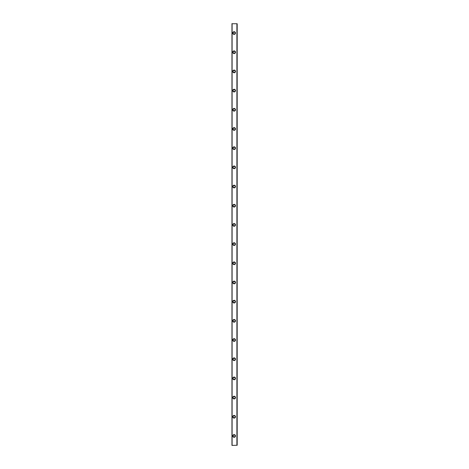 <?xml version="1.0" encoding="UTF-8"?>
<svg xmlns="http://www.w3.org/2000/svg" width="469" height="469" viewBox="0 0 469 469"><rect width="100%" height="100%" fill="white"/><g stroke="black" fill="none" stroke-linecap="round" stroke-linejoin="round"><path stroke-width="0.7" d="M232.102 23.737L237.185 23.737L237.185 445.263L231.956 445.403L236.898 445.263L236.898 23.737L232.102 23.737L232.102 445.263M231.956 445.403L231.956 23.597M232.765 148.163A1.354 1.354 0 0 1 234.793 146.99A1.354 1.354 0 0 1 234.793 149.335A1.354 1.354 0 0 1 232.765 148.163M232.765 435.959A1.354 1.354 0 0 1 234.793 434.786A1.354 1.354 0 0 1 234.793 437.126A1.354 1.354 0 0 1 232.765 435.959M232.765 33.041A1.354 1.354 0 0 1 234.793 31.874A1.354 1.354 0 0 1 234.793 34.214A1.354 1.354 0 0 1 232.765 33.041M232.765 167.345A1.354 1.354 0 0 1 234.793 166.178A1.354 1.354 0 0 1 234.793 168.518A1.354 1.354 0 0 1 232.765 167.345M232.765 244.091A1.354 1.354 0 0 1 234.793 242.924A1.354 1.354 0 0 1 234.793 245.264A1.354 1.354 0 0 1 232.765 244.091M232.765 359.213A1.354 1.354 0 0 1 234.793 358.04A1.354 1.354 0 0 1 234.793 360.385A1.354 1.354 0 0 1 232.765 359.213M232.765 340.025A1.354 1.354 0 0 1 234.793 338.853A1.354 1.354 0 0 1 234.793 341.198A1.354 1.354 0 0 1 232.765 340.025M232.765 320.837A1.354 1.354 0 0 1 234.793 319.665A1.354 1.354 0 0 1 234.793 322.01A1.354 1.354 0 0 1 232.765 320.837M232.765 205.721A1.354 1.354 0 0 1 234.793 204.548A1.354 1.354 0 0 1 234.793 206.893A1.354 1.354 0 0 1 232.765 205.721M232.765 90.605A1.354 1.354 0 0 1 234.793 89.432A1.354 1.354 0 0 1 234.793 91.772A1.354 1.354 0 0 1 232.765 90.605M232.765 416.771A1.354 1.354 0 0 1 234.793 415.598A1.354 1.354 0 0 1 234.793 417.943A1.354 1.354 0 0 1 232.765 416.771M232.765 301.655A1.354 1.354 0 0 1 234.793 300.482A1.354 1.354 0 0 1 234.793 302.822A1.354 1.354 0 0 1 232.765 301.655M232.765 52.229A1.354 1.354 0 0 1 234.793 51.057A1.354 1.354 0 0 1 234.793 53.402A1.354 1.354 0 0 1 232.765 52.229M232.765 397.583A1.354 1.354 0 0 1 234.793 396.411A1.354 1.354 0 0 1 234.793 398.756A1.354 1.354 0 0 1 232.765 397.583M232.765 263.279A1.354 1.354 0 0 1 234.793 262.107A1.354 1.354 0 0 1 234.793 264.452A1.354 1.354 0 0 1 232.765 263.279M232.765 282.467A1.354 1.354 0 0 1 234.793 281.294A1.354 1.354 0 0 1 234.793 283.639A1.354 1.354 0 0 1 232.765 282.467M232.765 186.533A1.354 1.354 0 0 1 234.793 185.361A1.354 1.354 0 0 1 234.793 187.706A1.354 1.354 0 0 1 232.765 186.533M232.765 71.417A1.354 1.354 0 0 1 234.793 70.244A1.354 1.354 0 0 1 234.793 72.589A1.354 1.354 0 0 1 232.765 71.417M232.765 128.975A1.354 1.354 0 0 1 234.793 127.803A1.354 1.354 0 0 1 234.793 130.148A1.354 1.354 0 0 1 232.765 128.975M232.765 109.787A1.354 1.354 0 0 1 234.793 108.615A1.354 1.354 0 0 1 234.793 110.96A1.354 1.354 0 0 1 232.765 109.787M232.765 378.395A1.354 1.354 0 0 1 234.793 377.228A1.354 1.354 0 0 1 234.793 379.568A1.354 1.354 0 0 1 232.765 378.395M232.765 224.909A1.354 1.354 0 0 1 234.793 223.736A1.354 1.354 0 0 1 234.793 226.076A1.354 1.354 0 0 1 232.765 224.909M233.116 33.041A0.997 0.997 0 0 0 234.617 33.909A0.997 0.997 0 0 0 234.617 32.179A0.997 0.997 0 0 0 233.116 33.041M233.116 52.229A0.997 0.997 0 0 0 234.617 53.091A0.997 0.997 0 0 0 234.617 51.367A0.997 0.997 0 0 0 233.116 52.229M233.116 71.417A0.997 0.997 0 0 0 234.617 72.279A0.997 0.997 0 0 0 234.617 70.549A0.997 0.997 0 0 0 233.116 71.417M233.116 90.605A0.997 0.997 0 0 0 234.617 91.467A0.997 0.997 0 0 0 234.617 89.737A0.997 0.997 0 0 0 233.116 90.605M233.116 109.787A0.997 0.997 0 0 0 234.617 110.655A0.997 0.997 0 0 0 234.617 108.925A0.997 0.997 0 0 0 233.116 109.787M233.116 128.975A0.997 0.997 0 0 0 234.617 129.837A0.997 0.997 0 0 0 234.617 128.113A0.997 0.997 0 0 0 233.116 128.975M233.116 148.163A0.997 0.997 0 0 0 234.617 149.025A0.997 0.997 0 0 0 234.617 147.295A0.997 0.997 0 0 0 233.116 148.163M233.116 167.345A0.997 0.997 0 0 0 234.617 168.213A0.997 0.997 0 0 0 234.617 166.483A0.997 0.997 0 0 0 233.116 167.345M233.116 186.533A0.997 0.997 0 0 0 234.617 187.401A0.997 0.997 0 0 0 234.617 185.671A0.997 0.997 0 0 0 233.116 186.533M233.116 205.721A0.997 0.997 0 0 0 234.617 206.583A0.997 0.997 0 0 0 234.617 204.859A0.997 0.997 0 0 0 233.116 205.721M233.116 224.909A0.997 0.997 0 0 0 234.617 225.771A0.997 0.997 0 0 0 234.617 224.041A0.997 0.997 0 0 0 233.116 224.909M233.116 244.091A0.997 0.997 0 0 0 234.617 244.959A0.997 0.997 0 0 0 234.617 243.229A0.997 0.997 0 0 0 233.116 244.091M233.116 263.279A0.997 0.997 0 0 0 234.617 264.141A0.997 0.997 0 0 0 234.617 262.417A0.997 0.997 0 0 0 233.116 263.279M233.116 282.467A0.997 0.997 0 0 0 234.617 283.329A0.997 0.997 0 0 0 234.617 281.599A0.997 0.997 0 0 0 233.116 282.467M233.116 301.655A0.997 0.997 0 0 0 234.617 302.517A0.997 0.997 0 0 0 234.617 300.787A0.997 0.997 0 0 0 233.116 301.655M233.116 320.837A0.997 0.997 0 0 0 234.617 321.705A0.997 0.997 0 0 0 234.617 319.975A0.997 0.997 0 0 0 233.116 320.837M233.116 340.025A0.997 0.997 0 0 0 234.617 340.887A0.997 0.997 0 0 0 234.617 339.163A0.997 0.997 0 0 0 233.116 340.025M233.116 359.213A0.997 0.997 0 0 0 234.617 360.075A0.997 0.997 0 0 0 234.617 358.345A0.997 0.997 0 0 0 233.116 359.213M233.116 378.395A0.997 0.997 0 0 0 234.617 379.263A0.997 0.997 0 0 0 234.617 377.533A0.997 0.997 0 0 0 233.116 378.395M233.116 397.583A0.997 0.997 0 0 0 234.617 398.451A0.997 0.997 0 0 0 234.617 396.721A0.997 0.997 0 0 0 233.116 397.583M233.116 416.771A0.997 0.997 0 0 0 234.617 417.633A0.997 0.997 0 0 0 234.617 415.909A0.997 0.997 0 0 0 233.116 416.771M233.116 435.959A0.997 0.997 0 0 0 234.617 436.821A0.997 0.997 0 0 0 234.617 435.091A0.997 0.997 0 0 0 233.116 435.959"/></g></svg>
